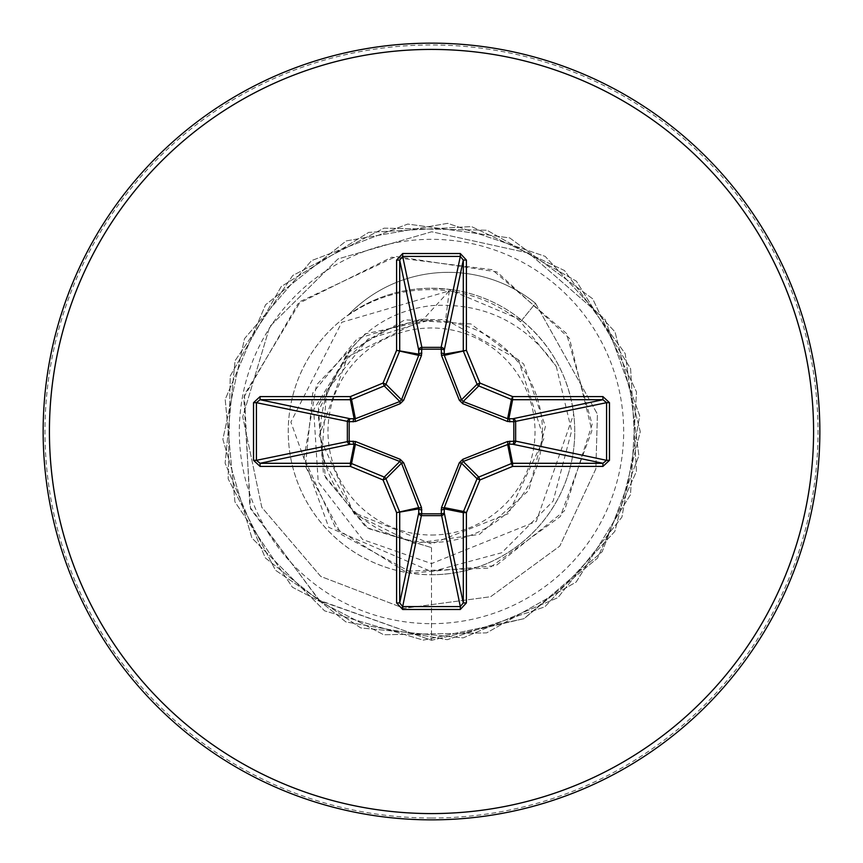 <?xml version="1.0" encoding="UTF-8"?>
<svg xmlns="http://www.w3.org/2000/svg" width="863" height="863" viewBox="0 0 863 863"><rect width="100%" height="100%" fill="white"/><g stroke="black" fill="none" stroke-linecap="round" stroke-linejoin="round"><path stroke-width="0.65" stroke-dasharray="4.32 3.24" d="M431.5 535.017A103.517 103.517 0 0 0 535.017 431.5A103.517 103.517 0 0 0 431.5 327.983A103.517 103.517 0 0 0 327.983 431.5A103.517 103.517 0 0 0 431.5 535.017M431.5 542.439A110.939 110.939 0 0 0 542.439 431.5A110.939 110.939 0 0 0 431.5 320.561A110.939 110.939 0 0 0 320.561 431.5A110.939 110.939 0 0 0 431.5 542.439M556.301 366.516L571.64 430.756L553.151 501.079L501.835 552.708L431.5 571.64L328.706 527.336L290.874 422.061L341.813 322.266L449.267 290.885L423.118 319.537L347.692 356.71L319.202 435.75L353.539 512.525L431.5 543.992L508.555 513.539L543.884 438.577L518.307 359.688L445.632 319.677L430.82 319.59L367.789 339.17L326.646 390.896L321.662 456.797L354.434 514.111L413.776 543.345L479.397 534.402L528.803 490.443L545.416 426.484L523.69 363.949L470.961 323.959L404.963 319.795L347.541 352.816L317.832 412.007L325.545 477.714L368.156 528.49L431.5 547.606L366.16 527.476L323.463 474.024L318.253 405.88L351.694 348.026L313.668 409.655L318.22 482.039L362.665 539.558L431.5 563.582L536.322 521.403L573.668 414.003A143.247 143.247 0 0 1 295.027 475.028A143.247 143.247 0 0 1 348.555 314.704A138.501 138.501 0 0 1 535.524 303.301L520.551 321.759L556.301 366.516C525.804 322.654 484.208 302.352 431.5 305.631C399.202 309.504 372.6 323.625 351.694 348.026M431.5 574.747A143.247 143.247 0 0 0 574.747 431.5A143.247 143.247 0 0 0 431.5 288.253A143.247 143.247 0 0 0 288.253 431.5A143.247 143.247 0 0 0 431.5 574.747A143.247 143.247 0 0 0 574.747 431.5A143.247 143.247 0 0 0 431.5 288.253C401.112 288.469 373.463 297.282 348.555 314.704L347.778 315.524A138.501 138.501 0 0 1 535.524 303.301L597.423 414.143L595.869 468.857L559.796 546.096L490.626 596.721L403.981 608.318L320.756 576.441L261.802 507.347L242.73 416.797L269.785 326.516L337.929 258.976L431.716 231.769L528.771 253.096L605.082 319.353L639.688 415.739L621.932 517.12L557.897 597.681L463.151 637.876L360.712 627.919L275.48 570.249L228.156 478.857L230.238 375.966L281.219 286.559L368.717 232.374L471.468 226.57L564.51 270.561L625.233 353.657L638.89 455.664L602.147 551.791L523.949 618.706L423.291 640.13L324.617 610.864L251.92 538.016L222.859 439.289L244.488 338.674L311.554 260.604L407.757 224.067L509.742 237.929L592.708 298.814L636.506 391.953L630.497 494.693L576.139 582.083L486.635 632.881L383.733 634.747L292.438 587.239L234.93 501.888L225.189 399.429L265.567 304.768L346.268 240.896L447.681 223.334L545.157 256.354L615.017 331.931L640.292 431.694L614.834 531.414L544.833 606.851L447.293 639.688L345.923 621.943L265.34 557.93L225.124 463.183L235.06 360.756L292.73 275.502L384.111 228.156L487.002 230.227L576.408 281.187L630.616 368.674L636.441 471.425L597.476 558.167L524.089 618.631L431.5 640.292L318.965 600.141L249.871 507.002L244.445 394.661L300.648 301.295L396.117 256.494L496.915 271.888L569.494 338.425L591.899 430.702L560.324 516.527L489.105 568.156L404.704 571.209L335.912 528.534L304.056 457.929L316.43 385.006L364.995 333.949L430.82 319.59M431.5 288.253L448.253 289.234L521.759 320.27C551.295 345.027 568.598 376.268 573.668 414.003M431.5 819.85A388.35 388.35 0 0 0 819.85 431.5A388.35 388.35 0 0 0 431.5 43.15A388.35 388.35 0 0 0 43.15 431.5A388.35 388.35 0 0 0 431.5 819.85A388.35 388.35 0 0 0 819.85 431.5A388.35 388.35 0 0 0 431.5 43.15M347.778 315.524C372.978 298.145 400.885 289.515 431.5 289.623C464.79 290.292 494.477 301.004 520.551 321.759M449.267 290.885L445.632 319.677M431.5 547.606L431.5 640.292L319.785 600.745L250.54 508.846L243.765 397.433L297.918 303.798L391.705 257.185L492.212 269.709L566.452 333.442L592.147 424.272L564.402 510.896L496.085 565.578L412.341 573.032L341.489 534.542L305.394 466.322L312.773 392.935L357.401 338.598L421.371 319.127L430.378 319.493M521.759 320.27L535.524 303.301L597.423 414.143L595.869 468.857L559.796 546.096L490.626 596.721L403.981 608.318L320.756 576.441L261.802 507.347L242.73 416.797L269.785 326.516L337.929 258.976L431.716 231.769L528.771 253.096L605.082 319.353L639.688 415.739L621.932 517.12L557.897 597.681L463.151 637.876L360.712 627.919L275.48 570.249L228.156 478.857L230.238 375.966L281.219 286.559L368.717 232.374L471.468 226.57L564.51 270.561L625.233 353.657L638.89 455.664L602.147 551.791L523.949 618.706L423.291 640.13L324.617 610.864L251.92 538.016L222.859 439.289L244.488 338.674L311.554 260.604L407.757 224.067L509.742 237.929L592.708 298.814L636.506 391.953L630.497 494.693L576.139 582.083L486.635 632.881L383.733 634.747L292.438 587.239L234.93 501.888L225.189 399.429L265.567 304.768L346.268 240.896L447.681 223.334L545.157 256.354L615.017 331.931L640.292 431.694L614.834 531.414L544.833 606.851L447.293 639.688L345.923 621.943L265.34 557.93L225.124 463.183L235.06 360.756L292.73 275.502L384.111 228.156L487.002 230.227L576.408 281.187L630.616 368.674L636.441 471.425L597.476 558.167L524.089 618.631L431.5 640.292L431.5 571.64M423.118 319.537L421.371 319.127M431.5 818.016A386.516 386.516 0 0 0 818.016 431.5A386.516 386.516 0 0 0 431.5 44.984A386.516 386.516 0 0 0 44.984 431.5A386.516 386.516 0 0 0 431.5 818.016M431.5 623.669A192.169 192.169 0 0 0 623.669 431.5A192.169 192.169 0 0 0 431.5 239.331A192.169 192.169 0 0 0 239.331 431.5A192.169 192.169 0 0 0 431.5 623.669"/><path stroke-width="1.29" d="M509.882 441.122A3.128 1.068 -88.2 0 1 508.825 444.121L463.172 461.489L461.489 463.172L444.283 507.617L444.24 512.751A3.128 2.88 -11.9 0 1 441.122 515.643L421.878 515.643A3.128 2.88 11.9 0 1 418.76 512.751L418.717 507.617L401.511 463.172L399.828 461.489L355.383 444.283L350.249 444.24A3.128 2.88 78.1 0 1 347.358 441.122L347.358 421.878A3.128 2.88 101.9 0 1 350.249 418.76L355.383 418.717L399.828 401.511L401.511 399.828L418.717 355.383L418.76 350.249A3.128 1.068 -1.8 0 1 421.748 349.181L421.878 347.358L441.122 347.358L441.252 349.181L421.748 349.181L421.468 355.513L403.679 400.216L400.216 403.679L355.513 421.468L349.181 421.748L349.181 441.252L355.513 441.532L400.216 459.321L403.679 462.784L421.468 507.487L421.748 513.819L441.252 513.819L441.532 507.487L459.321 462.784L462.784 459.321L507.487 441.532L513.819 441.252L513.819 421.748L507.487 421.468L462.784 403.679L459.321 400.216L441.532 355.513L441.252 349.181A3.128 1.068 -178.2 0 1 444.24 350.249L444.283 355.383L461.489 399.828L463.172 401.511L507.617 418.717L512.751 418.76A3.128 2.88 -101.9 0 1 515.643 421.878L515.643 441.122L606.581 460.324L609.472 460.324L602.924 466.408L512.633 466.408L479.947 479.947L466.408 512.633L466.408 602.924L460.324 609.472L402.676 609.472L396.592 602.924L396.592 512.633L383.053 479.947L350.367 466.408L260.076 466.408L253.528 460.324L256.419 460.324L260.076 463.291L260.076 466.408M253.528 460.324L253.528 402.676L260.076 396.592L350.367 396.592L383.053 383.053L396.592 350.367L396.592 260.076L402.676 253.528L460.324 253.528L460.324 256.419L441.122 347.358A3.128 2.88 -168.1 0 1 444.24 350.249L463.291 260.076L460.324 256.419L402.676 256.419L399.709 260.076L399.709 350.367A3.128 3.118 101.2 0 1 399.472 351.554L385.934 384.251A3.128 3.118 135 0 1 384.251 385.934L351.554 399.472L355.383 418.717A3.128 0.96 -110.9 0 0 355.513 421.468M602.924 466.408L602.924 463.291L512.751 444.24A3.128 2.88 -78.1 0 0 515.643 441.122L513.819 441.252A3.128 1.068 -88.2 0 1 512.751 444.24L508.825 444.121L512.633 463.291L602.924 463.291L606.581 460.324L606.581 402.676L602.924 399.709L512.633 399.709L508.825 418.879A3.128 1.068 88.2 0 1 509.882 421.878M431.5 819.85A388.35 388.35 0 0 0 819.85 431.5A388.35 388.35 0 0 0 431.5 43.15A388.35 388.35 0 0 0 43.15 431.5A388.35 388.35 0 0 0 431.5 819.85A388.35 388.35 0 0 1 43.15 431.5A388.35 388.35 0 0 1 431.5 43.15M460.324 253.528L466.408 260.076L466.408 350.367L479.947 383.053L512.633 396.592L602.924 396.592L609.472 402.676L609.472 460.324M260.076 396.592L260.076 399.709L256.419 402.676L256.419 460.324L349.181 441.252A3.128 1.068 88.2 0 0 350.249 444.24L260.076 463.291L350.367 463.291L354.175 444.121A3.128 1.068 88.2 0 1 353.118 441.122M355.513 441.532A3.128 0.96 110.9 0 0 355.383 444.283L351.554 463.528L384.251 477.066A3.128 3.118 45 0 1 385.934 478.749L383.053 479.947L384.251 477.066L399.828 461.489L400.216 459.321M403.679 462.784L401.511 463.172L385.934 478.749L399.472 511.446A3.128 3.118 78.8 0 1 399.709 512.633L399.709 602.924L402.676 606.581L402.676 609.472M396.592 602.924L399.709 602.924L418.76 512.751A3.128 1.068 -178.2 0 0 421.748 513.819L402.676 606.581L460.324 606.581L463.291 602.924L466.408 602.924M460.324 609.472L460.324 606.581L441.252 513.819A3.128 1.068 -1.8 0 0 444.24 512.751L463.291 602.924L463.291 512.633A3.128 3.118 -78.8 0 1 463.528 511.446L466.408 512.633L463.291 512.633L444.121 508.825A3.128 1.068 -1.8 0 1 441.122 509.882M441.532 507.487A3.128 0.96 -159.1 0 0 444.283 507.617L463.528 511.446L477.066 478.749A3.128 3.118 -45 0 1 478.749 477.066L479.947 479.947L477.066 478.749L461.489 463.172L459.321 462.784M459.321 400.216L461.489 399.828L477.066 384.251L479.947 383.053L478.749 385.934A3.128 3.118 -135 0 1 477.066 384.251L463.528 351.554A3.128 3.118 -101.2 0 1 463.291 350.367L463.291 260.076L466.408 260.076M396.592 260.076L399.709 260.076L418.76 350.249A3.128 2.88 168.1 0 1 421.878 347.358L402.676 256.419L402.676 253.528M462.784 459.321L463.172 461.489L478.749 477.066L511.446 463.528L512.633 466.408L512.633 463.291A3.128 3.118 -11.2 0 0 511.446 463.528L507.617 444.283A3.128 0.96 -110.9 0 0 507.487 441.532M421.468 507.487A3.128 0.96 159.1 0 1 418.717 507.617L396.592 512.633L418.879 508.825A3.128 1.068 -178.2 0 0 421.878 509.882M609.472 402.676L606.581 402.676L513.819 421.748A3.128 1.068 88.2 0 0 512.751 418.76L602.924 399.709L602.924 396.592M507.487 421.468A3.128 0.96 110.9 0 0 507.617 418.717L511.446 399.472L478.749 385.934L463.172 401.511L462.784 403.679M441.532 355.513A3.128 0.96 159.1 0 1 444.283 355.383L466.408 350.367L444.121 354.175A3.128 1.068 -178.2 0 0 441.122 353.118M353.118 421.878A3.128 1.068 -88.2 0 1 354.175 418.879L350.367 399.709L260.076 399.709L350.249 418.76A3.128 1.068 -88.2 0 0 349.181 421.748L256.419 402.676L253.528 402.676M403.679 400.216L401.511 399.828L385.934 384.251L383.053 383.053L384.251 385.934L399.828 401.511L400.216 403.679M421.878 353.118A3.128 1.068 -1.8 0 0 418.879 354.175L396.592 350.367L418.717 355.383A3.128 0.96 -159.1 0 1 421.468 355.513M351.554 463.528L350.367 466.408L350.367 463.291A3.128 3.118 11.2 0 1 351.554 463.528M350.367 396.592L351.554 399.472A3.128 3.118 168.8 0 1 350.367 399.709L350.367 396.592M512.633 396.592L511.446 399.472A3.128 3.118 -168.8 0 0 512.633 399.709L512.633 396.592M431.5 813.582A382.082 382.082 0 0 0 813.582 431.5A382.082 382.082 0 0 0 431.5 49.418A382.082 382.082 0 0 0 49.418 431.5A382.082 382.082 0 0 0 431.5 813.582"/></g></svg>
